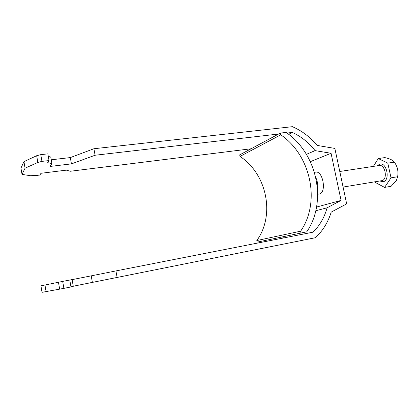 <?xml version="1.0" encoding="UTF-8"?>
<svg xmlns="http://www.w3.org/2000/svg" width="419" height="419" viewBox="0 0 419 419"><rect width="100%" height="100%" fill="white"/><g stroke="black" fill="none" stroke-linecap="round" stroke-linejoin="round"><path stroke-width="0.63" d="M314.418 172.319L315.648 172.136C322.855 170.397 326.783 192.373 319.535 193.929L317.681 194.269M73.257 286.229L315.491 237.699C322.85 230.754 328.087 222.227 331.204 212.119L346.67 203.854L334.86 148.426L317.152 145.414C310.191 137.065 301.942 130.817 292.41 126.679L93.914 148.74L70.319 157.586L51.244 159.786M70.963 286.837L73.273 286.339L72.099 279.593L69.784 280.039M63.887 288.366L70.984 286.936L69.774 279.997L62.682 281.39L63.887 288.366L42.031 292.321L40.936 285.852L62.682 281.39M316.555 207.054L341.071 200.408L331.057 153.275L310.343 161.661M41.947 161.383L40.779 154.642L47.855 153.857L49.023 160.566L41.947 161.383L37.83 162.452L25.061 168.197L22.013 174.404L30.55 175.718L36.683 175.435L39.878 175.037L40.989 173.283L66.38 170.151L70.277 171.261L251.096 148.771M284.009 236.552L282.385 238.196M278.614 134.022L95.087 155.239L93.914 148.74M287.036 133.048L292.326 132.435L288.691 134.305M306.415 154.344L315.067 150.62C308.772 142.565 301.193 136.505 292.326 132.435M315.067 150.62L331.057 153.275M117.142 277.645L115.932 270.92L313.04 232.168C319.786 225.511 324.468 217.388 327.092 207.798L341.071 200.408M40.779 154.642L36.673 155.721L23.946 161.634L20.95 168.134L22.013 174.404M95.087 155.239L71.434 163.887L49.966 166.453L51.898 163.546L50.762 157.025L48.311 156.47M72.11 279.641L115.932 270.92M51.898 163.546L47.687 162.682L49.023 160.566M327.092 207.798L315.79 210.752M317.508 189.231C318.121 185.208 317.55 181.327 315.806 177.577M70.319 157.586L71.434 163.887M37.83 162.452L36.673 155.721M25.061 168.197L23.946 161.634M92.379 282.385L91.227 275.88M58.461 282.233L59.66 289.194M44.948 284.962L46.106 291.744M395.028 163.138C397.909 167.731 398.71 172.675 397.427 177.965M384.595 187.403L391.105 186.293L396.343 180.615L397.615 176.75C398.595 171.544 397.516 166.673 394.389 162.137L393.022 160.739C391.246 159.471 388.507 158.424 384.804 157.596L378.284 158.55L387.795 163.132L391.027 177.829L384.595 187.403L375.288 182.422L375.152 181.783M373.376 166.39L378.284 158.55M394.389 162.137L387.795 163.132M397.615 176.75L391.027 177.829M280.4 133.064L286.198 132.446C317.131 153.626 327.464 201.738 306.76 231.827L257.135 242.13L256.816 240.543L300.622 231.194C320.875 202.063 310.882 155.308 280.767 134.829L280.4 133.064L239.694 154.883L240.003 156.428L280.767 134.829M306.76 231.827L300.994 233.011L300.622 231.194M300.994 233.011L257.135 242.13M256.816 240.543C275.351 215.01 266.866 173.974 240.003 156.428M343.093 187.063L382.049 180.62C387.936 179.342 385.14 164.159 379.274 165.495L339.772 171.486M377.419 165.777L379.525 164.211C386.491 161.383 390.608 180.097 383.348 181.705L379.829 181.008"/></g></svg>
